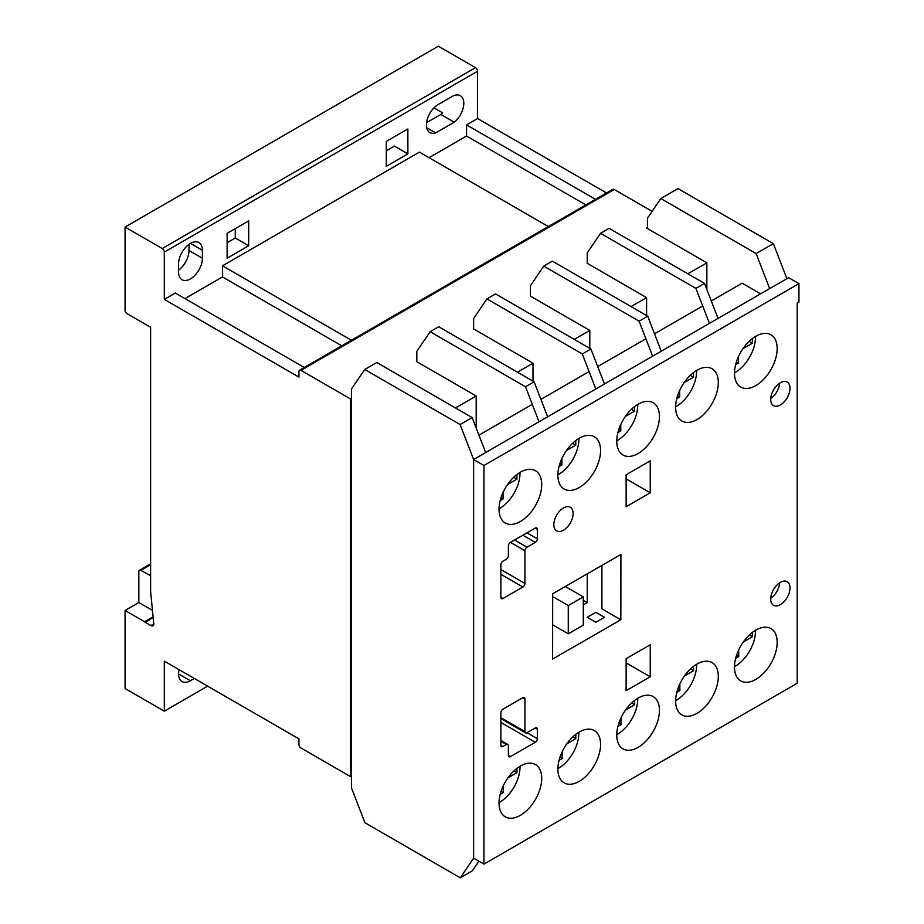 <?xml version="1.0" encoding="UTF-8"?>
<svg xmlns="http://www.w3.org/2000/svg" width="924" height="924" viewBox="0 0 924 924"><rect width="100%" height="100%" fill="white"/><g stroke="black" fill="none" stroke-linecap="round" stroke-linejoin="round"><path stroke-width="1.39" d="M755.832 679.394A30.18 17.429 120 0 0 775.548 652.794A30.18 17.429 120 0 0 770.928 628.609A30.18 17.429 120 0 0 755.832 630.11A30.18 17.429 120 0 0 736.116 656.698A30.18 17.429 120 0 0 740.736 680.896A30.18 17.429 120 0 0 755.832 679.394M696.962 419.554A30.18 17.429 120 0 0 716.689 392.954A30.18 17.429 120 0 0 712.058 368.757A30.18 17.429 120 0 0 696.962 370.258A30.18 17.429 120 0 0 677.246 396.858A30.18 17.429 120 0 0 681.877 421.044A30.18 17.429 120 0 0 696.962 419.554M638.103 747.366A30.18 17.429 120 0 0 657.819 720.766A30.18 17.429 120 0 0 653.187 696.581A30.18 17.429 120 0 0 638.103 698.082A30.18 17.429 120 0 0 618.375 724.682A30.18 17.429 120 0 0 623.007 748.867A30.18 17.429 120 0 0 638.103 747.366M579.232 781.358A30.18 17.429 120 0 0 598.948 754.758A30.18 17.429 120 0 0 594.328 730.572A30.18 17.429 120 0 0 579.232 732.062A30.18 17.429 120 0 0 559.517 758.662A30.18 17.429 120 0 0 564.137 782.847A30.18 17.429 120 0 0 579.232 781.358M520.362 521.506A30.18 17.429 120 0 0 540.09 494.906A30.18 17.429 120 0 0 535.458 470.72A30.18 17.429 120 0 0 520.362 472.222A30.18 17.429 120 0 0 500.646 498.821A30.18 17.429 120 0 0 505.278 523.007A30.18 17.429 120 0 0 520.362 521.506M520.362 815.338A30.18 17.429 120 0 0 540.09 788.75A30.18 17.429 120 0 0 535.458 764.552A30.18 17.429 120 0 0 520.362 766.054A30.18 17.429 120 0 0 500.646 792.653A30.18 17.429 120 0 0 505.278 816.839A30.18 17.429 120 0 0 520.362 815.338M696.962 713.386A30.18 17.429 120 0 0 716.689 686.786A30.18 17.429 120 0 0 712.058 662.6A30.18 17.429 120 0 0 696.962 664.09A30.18 17.429 120 0 0 677.246 690.69A30.18 17.429 120 0 0 681.877 714.876A30.18 17.429 120 0 0 696.962 713.386M563.478 530.203A13.629 7.866 120 0 0 572.383 518.191A13.629 7.866 120 0 0 570.293 507.264A13.629 7.866 120 0 0 563.478 507.946A13.629 7.866 120 0 0 554.573 519.958A13.629 7.866 120 0 0 556.652 530.884A13.629 7.866 120 0 0 563.478 530.203M780.353 404.989A13.629 7.866 120 0 0 789.258 392.977A13.629 7.866 120 0 0 787.167 382.051A13.629 7.866 120 0 0 780.353 382.732A13.629 7.866 120 0 0 771.448 394.744A13.629 7.866 120 0 0 773.538 405.659A13.629 7.866 120 0 0 780.353 404.989M779.637 383.171A13.629 7.866 -60 0 1 770.743 398.579M579.232 487.526A30.18 17.429 120 0 0 598.948 460.926A30.18 17.429 120 0 0 594.328 436.74A30.18 17.429 120 0 0 579.232 438.23A30.18 17.429 120 0 0 559.517 464.83A30.18 17.429 120 0 0 564.137 489.015A30.18 17.429 120 0 0 579.232 487.526M638.103 453.534A30.18 17.429 120 0 0 657.819 426.934A30.18 17.429 120 0 0 653.187 402.748A30.18 17.429 120 0 0 638.103 404.238A30.18 17.429 120 0 0 618.375 430.838A30.18 17.429 120 0 0 623.007 455.035A30.18 17.429 120 0 0 638.103 453.534M755.832 385.562A30.18 17.429 120 0 0 775.548 358.962A30.18 17.429 120 0 0 770.928 334.777A30.18 17.429 120 0 0 755.832 336.267A30.18 17.429 120 0 0 736.116 362.866A30.18 17.429 120 0 0 740.736 387.052A30.18 17.429 120 0 0 755.832 385.562M780.353 604.631A13.629 7.866 120 0 0 789.258 592.619A13.629 7.866 120 0 0 787.167 581.693A13.629 7.866 120 0 0 780.353 582.363A13.629 7.866 120 0 0 771.448 594.375A13.629 7.866 120 0 0 773.538 605.301A13.629 7.866 120 0 0 780.353 604.631M779.637 582.813A13.629 7.866 -60 0 1 770.743 598.221M711.307 300.993L742.134 283.194L760.591 293.855M797.216 303.072L798.937 302.079L798.937 283.633L483.945 465.488L483.945 864.125L797.216 683.252L797.216 303.072M702.702 305.971L654.504 333.795M645.899 338.762L597.701 366.585M589.096 371.552L540.898 399.376M532.293 404.354L478.932 435.158M798.937 283.633L788.611 277.674L473.619 459.528L473.619 858.153L473.619 459.528L460.094 424.52L472.141 417.567L376.784 362.508L364.737 369.461L351.409 389.108L351.409 787.733L364.934 822.741L460.291 877.8L472.349 870.847L478.886 861.203M483.945 864.125L473.619 858.153L460.291 877.8M483.945 465.488L473.619 459.528L485.666 452.575L472.141 417.567M502.933 709.17A2.922 1.686 120 0 0 500.866 712.75L500.866 745.31A2.922 1.686 120 0 0 501.466 746.65A2.922 1.686 120 0 0 502.933 746.511L506.329 744.548A2.922 1.686 -60 0 1 507.784 744.409A2.922 1.686 -60 0 1 508.385 745.749L508.385 755.405A2.922 1.686 120 0 0 508.997 756.744A2.922 1.686 120 0 0 510.452 756.606L535.262 742.284A2.922 1.686 120 0 0 537.329 738.703L537.341 729.163A2.922 1.686 120 0 0 536.729 727.823A2.922 1.686 120 0 0 535.273 727.962L526.992 732.744A2.922 1.686 -60 0 1 525.537 732.882A2.922 1.686 -60 0 1 524.924 731.554L524.924 698.856A2.922 1.686 120 0 0 524.324 697.516A2.922 1.686 120 0 0 522.857 697.666L502.933 709.17M626.114 474.786L626.149 506.745L650.253 492.792L650.219 460.833L626.114 474.786M650.219 676.795L650.253 644.79L626.149 658.662L626.114 690.667L650.219 676.795L626.149 662.889M552.61 659.066L620.847 619.773L620.916 554.458L552.691 593.762L552.61 659.066M508.385 555.647A2.922 1.686 -60 0 1 506.329 559.228L502.933 561.18A2.922 1.686 120 0 0 500.866 564.76L500.866 597.331A2.922 1.686 120 0 0 501.466 598.671A2.922 1.686 120 0 0 502.933 598.521L522.857 587.017A2.922 1.686 120 0 0 524.924 583.437L524.924 550.739A2.922 1.686 -60 0 1 526.992 547.17L535.273 542.388A2.922 1.686 120 0 0 537.341 538.808L537.329 529.267A2.922 1.686 120 0 0 536.717 527.939A2.922 1.686 120 0 0 535.262 528.078L510.452 542.4A2.922 1.686 120 0 0 508.385 545.98L508.385 555.647M601.917 565.407L601.917 608.847L620.847 619.773M626.125 478.863L650.253 492.792M734.488 666.654A28.713 16.574 120 0 0 735.181 666.273A28.713 16.574 120 0 0 755.474 630.318M743.312 642.03L752.425 636.671L752.39 632.42M735.631 658.466L738.738 656.629L738.692 649.965M749.422 634.938L752.425 636.671M736.532 655.359L738.738 656.629M616.758 734.626A28.713 16.574 120 0 0 617.44 734.245A28.713 16.574 120 0 0 637.733 698.29M625.571 710.002L634.684 704.642L634.649 700.392M617.902 726.437L621.009 724.612L620.951 717.936M631.693 702.921L634.684 704.642M618.803 723.33L621.009 724.612M557.888 768.618A28.713 16.574 120 0 0 558.581 768.225A28.713 16.574 120 0 0 578.874 732.282M566.712 743.982L575.814 738.634L575.791 734.372M559.032 760.417L562.139 758.592L562.092 751.928M572.822 736.902L575.814 738.634M559.932 757.322L562.139 758.592M499.029 802.598A28.713 16.574 120 0 0 499.711 802.217A28.713 16.574 120 0 0 520.004 766.262M507.842 777.973L516.955 772.614L516.92 768.364M500.161 794.409L503.268 792.584L503.222 785.908M513.952 770.893L516.955 772.614M501.074 791.302L503.268 792.584M675.629 700.635A28.713 16.574 120 0 0 676.31 700.253A28.713 16.574 120 0 0 696.604 664.31M684.441 676.01L693.554 670.662L693.52 666.4M676.761 692.446L679.879 690.621L679.821 683.956M690.563 668.93L693.554 670.662M677.673 689.35L679.879 690.621M675.629 406.803A28.713 16.574 120 0 0 676.31 406.421A28.713 16.574 120 0 0 696.604 370.466M684.257 382.444L693.497 377.211L693.531 372.568M676.761 398.625L679.637 396.997L679.683 390.425M690.286 375.352L693.497 377.211M677.569 395.807L679.637 396.997M499.029 508.766A28.713 16.574 120 0 0 499.711 508.385A28.713 16.574 120 0 0 520.004 472.43M507.646 484.407L516.897 479.163L516.932 474.52M500.161 500.589L503.037 498.96L503.083 492.377M513.686 477.315L516.897 479.163M500.97 497.77L503.037 498.96M557.888 474.774A28.713 16.574 120 0 0 558.581 474.393A28.713 16.574 120 0 0 578.874 438.45M566.516 450.427L575.756 445.183L575.791 440.54M559.032 466.597L561.896 464.968L561.954 458.396M572.545 443.324L575.756 445.183M559.84 463.779L561.896 464.968M616.758 440.794A28.713 16.574 120 0 0 617.44 440.413A28.713 16.574 120 0 0 637.733 404.458M625.386 416.435L634.626 411.192L634.661 406.548M617.89 432.605L620.766 430.977L620.812 424.405M631.415 409.344L634.626 411.192M618.71 429.787L620.766 430.977M734.488 372.822A28.713 16.574 120 0 0 735.181 372.441A28.713 16.574 120 0 0 755.474 336.486M743.115 348.464L752.355 343.22L752.39 338.577M735.631 364.633L738.495 363.005L738.553 356.433M749.156 341.372L752.355 343.22M736.44 361.815L738.495 363.005M568.272 633.818L568.272 605.566L583.287 596.892L583.287 625.155L568.272 633.818L552.656 624.809M568.272 605.566L552.679 596.569M583.287 596.892L565.28 586.509M178.551 264.056A16.875 9.737 -60 0 1 190.483 243.393A16.875 9.737 -60 0 1 198.926 242.562A16.875 9.737 -60 0 1 202.414 250.277L202.414 258.235A16.875 9.737 -60 0 1 195.045 275.202A16.875 9.737 -60 0 1 182.051 279.729A16.875 9.737 -60 0 1 178.551 272.002L178.551 264.056M152.472 610.406L138.831 602.54L138.831 571.575A2.922 1.686 60 0 1 139.443 570.235A2.922 1.686 60 0 1 140.898 570.385L150.612 575.733M150.393 575.86L150.612 576.541M386.313 166.308L386.313 141.418L407.865 128.979L407.865 153.869L386.313 166.308M386.313 150.808L394.444 146.119L407.865 153.869M756.144 253.592L773.365 243.659L786.89 278.667L769.68 288.6L756.144 253.592L660.787 198.533L647.47 218.18L647.47 228.54L646.604 228.043L647.47 227.547M706.848 289.466L706.848 262.832L647.47 228.54M773.596 696.892L756.386 706.825M595.83 622.268L604.435 617.313L595.83 612.346L587.225 617.301L595.83 622.268M706.848 262.832L687.86 273.793M652.101 211.342L614.241 189.489A2.922 1.686 -120 0 0 612.785 189.339L299.515 370.212A2.922 1.686 -120 0 0 298.914 371.54L298.914 377.108L164.31 299.399L164.31 252.102A2.922 1.686 -120 0 0 162.243 248.533L125.063 227.061L125.063 309.956A3.095 1.79 -120 0 0 127.004 313.64L150.612 327.269L150.612 591.452L153.696 622.88A4.1 2.368 60 0 1 152.968 625.779A4.1 2.368 60 0 1 150.912 625.571L145.08 622.199L153.176 617.532M138.831 602.54L125.063 610.487L125.063 688.507L164.31 711.168L164.31 661.134L298.926 738.854L298.926 744.421A2.922 1.686 -120 0 0 300.993 748.001L350.554 776.61L350.554 398.972L300.97 370.351A2.922 1.686 -120 0 0 299.515 370.212M350.554 398.972L351.409 398.475M430.145 331.704L438.75 326.738L534.107 381.785L547.632 416.793L539.027 421.771L525.502 386.752L430.145 331.704L416.816 351.351L416.816 361.711L476.195 395.992L455.486 407.946M486.936 298.914L495.553 293.936L590.91 348.995L604.435 384.003L595.83 388.969L582.305 353.961L486.936 298.914L473.619 318.549L473.619 328.909L532.998 363.201L517.452 372.176M543.739 266.112L552.344 261.146L647.712 316.204L661.238 351.212L652.633 356.179L639.096 321.171L543.739 266.112L530.422 285.759L530.422 296.119L589.801 330.399L574.254 339.385M600.542 233.322L609.147 228.355L704.504 283.402L718.04 318.422L709.436 323.388L695.899 288.38L600.542 233.322L587.225 252.968L587.225 263.328L646.604 297.609L631.057 306.583M350.554 776.61L351.409 776.114M646.604 297.609L646.604 315.569M589.801 330.399L589.801 348.36M532.998 363.201L532.998 381.15M773.365 243.659L677.997 188.6L660.787 198.533M476.195 395.992L476.195 428.078M460.094 424.52L364.737 369.461M525.733 839.997L534.338 835.03M534.107 381.785L525.502 386.752M164.31 711.168L207.646 686.151M194.283 678.435L190.344 680.722A16.701 9.644 -60 0 1 181.993 681.542A16.701 9.644 -60 0 1 179.048 669.634M125.063 227.061L438.334 46.2L475.514 67.66A2.922 1.686 -120 0 1 477.581 71.24L477.581 118.538L466.562 124.89L466.562 136.024L429.036 157.692M451.998 96.523A16.701 9.644 -60 0 1 460.348 95.703A16.701 9.644 -60 0 1 463.294 107.611A16.701 9.644 -60 0 1 454.273 122.222L435.666 132.894A16.701 9.644 -60 0 1 429.879 132.571A16.701 9.644 -60 0 1 427.315 119.196A16.701 9.644 -60 0 1 438.23 104.47L451.998 96.523M164.31 299.399L175.329 293.035L304.25 367.475M341.776 345.807L222.488 276.934L184.962 298.602M222.488 276.934L222.488 265.812L419.404 152.125L548.325 226.553M227.131 258.212L227.131 233.322L248.683 220.882L248.683 245.772L227.131 258.212M595.483 199.33L466.562 124.89M606.502 192.966L477.581 118.538M145.08 622.199A5.301 3.061 60 0 1 144.583 621.76L125.063 610.487M153.107 616.839L144.583 621.76M351.409 340.24L222.488 265.812M585.851 204.897L466.562 136.024M426.565 122.661L440.852 114.472L454.273 122.222M440.852 114.472A16.701 9.644 120 0 0 442.631 112.867L433.968 107.854M426.703 127.72L435.666 132.894M178.551 270.166A16.875 9.737 120 0 0 188.993 250.485L188.993 244.363M227.131 242.712L235.262 238.022L235.262 228.632M235.262 238.022L248.683 245.772M582.478 807.23L591.141 802.228M583.287 604.931L587.225 602.656L583.287 600.381M587.225 602.656L587.225 573.873M590.91 348.995L582.305 353.961M639.339 774.404L647.943 769.438M647.712 316.204L639.096 321.171M704.712 736.682L696.142 741.614M704.504 283.402L695.899 288.38M535.262 528.078L537.329 529.267M527.015 532.848L537.341 538.808M522.88 535.227L535.273 542.388M514.599 540.009L526.992 547.17M510.464 542.4L524.924 550.739M500.866 569.542L524.924 583.437M500.866 574.312L522.857 587.017M500.866 597.331L502.933 598.521M522.857 697.666L524.924 698.856M500.866 717.659L524.924 731.554M535.273 727.962L537.341 729.163M526.992 732.744L537.329 738.703M500.866 722.418L535.262 742.284M508.385 755.405L510.452 756.606M500.866 741.394L506.329 744.548M500.866 745.322L502.933 746.511M140.898 570.385L150.612 564.772M300.97 370.351L614.241 189.489M164.31 252.102L477.581 71.24M150.912 625.571L153.811 623.896M162.243 248.533L475.514 67.66M190.483 243.393L202.414 250.277M188.993 250.485L202.414 258.235M178.528 673.896L190.344 680.722M500.866 718.641L525.537 732.882M500.866 740.413L507.784 744.409M139.443 570.235L150.612 563.779"/></g></svg>
